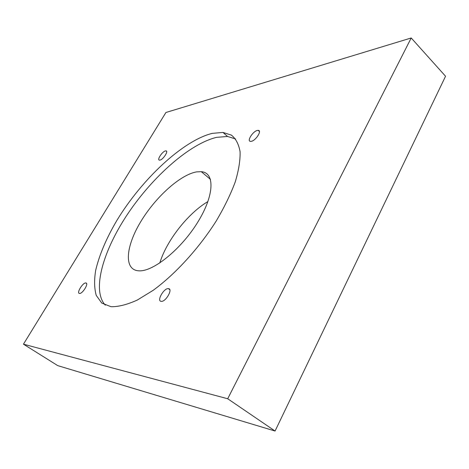 <?xml version="1.0" encoding="UTF-8"?>
<svg xmlns="http://www.w3.org/2000/svg" width="469" height="469" viewBox="0 0 469 469"><rect width="100%" height="100%" fill="white"/><g stroke="black" fill="none" stroke-linecap="round" stroke-linejoin="round"><path stroke-width="0.7" d="M79.507 293.436L79.519 293.436C82.603 293.952 89.216 282.948 85.833 282.965L85.821 282.965C82.755 282.49 76.177 293.354 79.507 293.436M159.929 160.117C163.112 159.677 168.846 150.854 165.956 150.871L165.481 150.912C162.286 151.423 156.623 160.128 159.495 160.146L159.929 160.117M251.278 141.333C255.793 140.665 262.271 130.405 258.226 130.376L257.411 130.441C252.885 131.203 246.512 141.304 250.528 141.386L251.278 141.333M161.213 301.356L161.242 301.356C165.815 302.054 173.301 288.675 168.4 288.634L168.371 288.634C163.833 288.001 156.388 301.168 161.213 301.356M110.825 306.632L111.774 306.726C119.062 306.697 127.591 304.457 137.376 300.013L153.158 290.329C175.33 274.166 199.032 248.195 216.297 220.887C224.317 207.275 230.631 194.301 235.227 181.972C238.721 170.335 240.339 160.251 240.075 151.716C238.774 144.247 235.889 138.718 231.41 135.119L222.963 132.422L212.164 133.389C182.816 140.688 141.884 179.24 116.957 220.301C106.399 238.193 99.299 254.907 95.658 270.455C94.093 280.163 94.292 288.47 96.245 295.382L101.761 303.068L110.825 306.632M235.62 138.971L227.535 136.461L216.666 137.329C189.851 143.725 153.281 176.121 128.342 213.008C103.42 249.795 91.373 290.182 105.314 305.178M196.564 171.894L201.271 171.677C214.925 172.574 214.532 195.051 197.818 222.083C181.263 249.133 153.316 271.756 139.035 270.83L138.179 270.777C123.552 269.329 125.979 245.961 140.806 221.591C155.479 197.185 180.225 174.703 196.564 171.894M207.943 201.529C187.993 213.313 166.507 240.714 159.8 262.992M411.207 37.971L165.92 112.496L23.45 344.182L57.757 365.632L275.069 431.029L445.55 76.242L411.207 37.971L227.705 398.75L275.069 431.029M23.45 344.182L227.705 398.75M86.572 283.481L85.833 282.965M166.642 151.446L165.956 150.871M259.416 131.455L258.226 130.376M169.755 289.631L168.4 288.634M227.535 136.461L222.963 132.422M210.487 179.404L201.271 171.677"/></g></svg>
